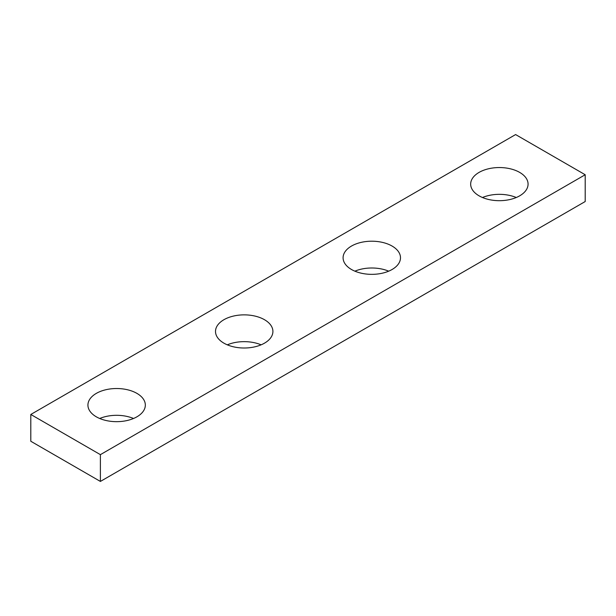 <?xml version="1.0" encoding="UTF-8"?>
<svg xmlns="http://www.w3.org/2000/svg" width="616" height="616" viewBox="0 0 616 616"><rect width="100%" height="100%" fill="white"/><g stroke="black" fill="none" stroke-linecap="round" stroke-linejoin="round"><path stroke-width="0.92" d="M100.393 454.647L100.393 481.435L30.8 441.256L30.8 414.468L100.393 454.647L585.2 174.744L515.607 134.565L30.8 414.468M100.393 481.435L585.2 201.532L585.2 174.744M479.079 195.834A28.706 16.57 0 0 0 510.356 199.43A28.706 16.57 0 0 0 528.074 184.122A28.706 16.57 0 0 0 519.673 172.403A28.706 16.57 0 0 0 488.388 168.807A28.706 16.57 0 0 0 470.67 184.122A28.706 16.57 0 0 0 479.079 195.834M351.497 269.5A28.706 16.57 0 0 0 382.775 273.088A28.706 16.57 0 0 0 400.492 257.781A28.706 16.57 0 0 0 392.092 246.061A28.706 16.57 0 0 0 360.807 242.465A28.706 16.57 0 0 0 343.089 257.781A28.706 16.57 0 0 0 351.497 269.5M223.908 343.158A28.706 16.57 0 0 0 255.193 346.746A28.706 16.57 0 0 0 272.911 331.439A28.706 16.57 0 0 0 264.503 319.719A28.706 16.57 0 0 0 233.225 316.124A28.706 16.57 0 0 0 215.508 331.439A28.706 16.57 0 0 0 223.908 343.158M96.327 416.816A28.706 16.57 0 0 0 127.612 420.405A28.706 16.57 0 0 0 145.33 405.097A28.706 16.57 0 0 0 136.921 393.378A28.706 16.57 0 0 0 105.644 389.782A28.706 16.57 0 0 0 87.926 405.097A28.706 16.57 0 0 0 96.327 416.816M516.277 197.513A28.706 16.57 0 0 0 482.467 197.513M388.696 271.171A28.706 16.57 0 0 0 354.885 271.171M261.115 344.829A28.706 16.57 0 0 0 227.304 344.829M133.533 418.487A28.706 16.57 0 0 0 99.723 418.487"/></g></svg>
